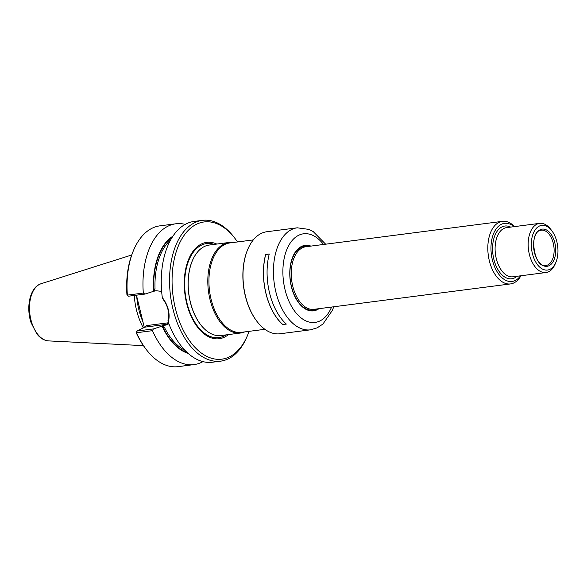 <?xml version="1.0" encoding="UTF-8"?>
<svg xmlns="http://www.w3.org/2000/svg" width="587" height="587" viewBox="0 0 587 587"><rect width="100%" height="100%" fill="white"/><g stroke="black" fill="none" stroke-linecap="round" stroke-linejoin="round"><path stroke-width="0.88" d="M228.945 242.49L209.317 245.028A45.632 26.562 82.6 0 0 204.481 246.467A45.632 26.562 82.6 0 0 195.801 254.34A45.632 26.562 82.6 0 0 205.582 329.975A45.632 26.562 82.6 0 0 221.013 335.544L240.648 333.005A45.632 26.562 -97.4 0 1 209.119 295.393A45.632 26.562 -97.4 0 1 224.117 243.928A45.632 26.562 -97.4 0 1 228.945 242.49A45.632 26.562 -97.4 0 1 233.149 242.512M244.698 331.912A45.632 26.562 -97.4 0 1 240.648 333.005M264.876 329.307L241.36 332.345A45.074 26.239 -97.4 0 1 210.219 295.202A45.074 26.239 -97.4 0 1 225.034 244.368A45.074 26.239 -97.4 0 1 229.803 242.945L253.32 239.907M216.757 244.06A48.582 28.279 82.6 0 0 184.531 290.286A48.582 28.279 82.6 0 0 224.359 337.209A48.582 28.279 82.6 0 0 228.453 334.583M143.345 327.935A50.181 29.211 -97.4 0 1 134.247 295.459M136.536 332.734L136.191 332.506L136.786 331.068L136.536 332.734A70.99 41.325 -97.4 0 0 146.024 349.192A70.99 41.325 -97.4 0 0 178.11 366.648L194.04 364.593A70.99 41.325 -97.4 0 1 152.473 330.672L136.536 332.734M128.296 296.23L127.372 295.129L143.309 293.067L144.894 294.087L128.296 296.23L127.372 295.129A70.99 41.325 -97.4 0 1 133.315 250.884A70.99 41.325 -97.4 0 1 159.913 225.848L175.851 223.786A70.99 41.325 -97.4 0 1 185.221 224.381M133.315 250.884L132.772 252.227A69.185 40.276 -97.4 0 0 126.909 294.454L127.019 294.865M143.309 293.067A70.99 41.325 -97.4 0 1 175.851 223.786M161.44 291.357L155.944 290.719L152.913 291.519L153.567 290.587A61.107 35.572 -97.4 0 1 172.93 236.187M153.567 290.587L155.019 288.481L154.088 290.961M144.314 327.473L136.441 295.173M146.024 349.192L145.15 348.032A69.185 40.276 -97.4 0 1 136.25 332.756L136.191 332.506M202.955 361.636A70.99 41.325 -97.4 0 1 194.04 364.593M188.067 353.337A61.107 35.572 -97.4 0 1 162.379 326.724L161.403 326.357L153.39 328.925L152.473 330.672M161.403 326.357L162.577 325.8L164.558 327.612L162.379 326.724M145.048 327.128L146.302 325.638L167.478 322.901A1.13 0.653 -97.4 0 1 167.126 324.273L145.048 327.128L136.786 331.068L153.39 328.925M144.894 294.087L152.913 291.519M167.897 324.56L162.577 325.8M249.071 331.347A69.185 40.276 -97.4 0 1 247.773 334.773L247.23 336.116A70.99 41.325 -97.4 0 1 220.631 361.152L212.333 362.23A70.99 41.325 -97.4 0 1 168.337 322.292L167.999 320.605C169.753 313.113 167.97 305.805 162.65 298.68L162.305 297.536A70.99 41.325 -97.4 0 1 186.615 223.662A70.99 41.325 -97.4 0 1 194.136 221.424L202.434 220.352A70.99 41.325 -97.4 0 1 234.521 237.808L235.394 238.968A69.185 40.276 -97.4 0 1 237.515 241.947M168.337 322.292C170.355 313.803 168.344 305.556 162.305 297.536M220.631 361.152A70.99 41.325 -97.4 0 1 171.587 302.65A70.99 41.325 -97.4 0 1 194.921 222.59A70.99 41.325 -97.4 0 1 202.434 220.352M247.773 334.773A69.185 40.276 -97.4 0 1 182.007 327.597A69.185 40.276 -97.4 0 1 196.792 224.131A69.185 40.276 -97.4 0 1 235.394 238.968M282.729 324.45A51.326 29.878 -97.4 0 1 265.684 254.531L265.625 254.472A51.436 29.944 -97.4 0 0 282.707 324.545L286.251 323.995M269.242 254.068L265.684 254.531M265.625 254.472L269.257 254.002A51.436 29.944 -97.4 0 0 286.339 324.075L282.707 324.545M298.526 302.635A32.674 19.019 82.6 0 0 313.216 310.56A32.674 19.019 82.6 0 0 316.679 309.532A32.674 19.019 82.6 0 0 317.985 308.806M309.892 246.232A32.674 19.019 82.6 0 0 304.836 245.748A32.674 19.019 82.6 0 0 301.38 246.775A32.674 19.019 82.6 0 0 292.649 257.15M310.868 246.1A33.011 19.217 82.6 0 0 292.7 257.025A33.011 19.217 82.6 0 0 298.607 302.738A33.011 19.217 82.6 0 0 317.031 309.819A33.011 19.217 82.6 0 0 318.961 308.681M310.442 329.835L279.999 333.768A51.436 29.944 -97.4 0 1 256.754 321.118A51.436 29.944 -97.4 0 1 247.545 249.886A51.436 29.944 -97.4 0 1 261.369 233.369A51.436 29.944 -97.4 0 1 266.814 231.74L297.257 227.807A51.436 29.944 82.6 0 0 291.805 229.429A51.436 29.944 82.6 0 0 274.907 287.447A51.436 29.944 82.6 0 0 310.442 329.835L317.215 327.825L322.953 324.024L332.389 310.362L333.739 306.774M256.614 320.935A50.871 29.614 -97.4 0 1 256.482 320.759A50.871 29.614 -97.4 0 1 247.376 250.304A50.871 29.614 -97.4 0 1 247.465 250.099M304.704 245.762A32.674 19.019 -97.4 0 1 309.62 246.261M317.706 308.843A32.674 19.019 -97.4 0 1 313.076 310.574M520.486 275.824A29.299 17.052 -97.4 0 1 493.931 265.082A29.299 17.052 -97.4 0 1 501.437 224.271A29.299 17.052 -97.4 0 1 514.131 226.655M520.918 275.765A31.551 18.366 -97.4 0 1 510.521 283.925A31.551 18.366 -97.4 0 1 488.722 257.928A31.551 18.366 -97.4 0 1 499.089 222.341A31.551 18.366 -97.4 0 1 502.435 221.35A31.551 18.366 -97.4 0 1 514.564 226.597M540.253 229.7A18.755 10.918 -97.4 0 1 555.654 252.498A18.755 10.918 -97.4 0 1 538.015 260.922A18.755 10.918 -97.4 0 1 540.253 229.7M539.365 226.068A22.533 13.119 -97.4 0 1 551.934 230.896A22.533 13.119 -97.4 0 1 555.97 262.103A22.533 13.119 -97.4 0 1 534.544 259.77A22.533 13.119 -97.4 0 1 539.365 226.068M555.97 262.103L555.287 263.783A24.786 14.433 -97.4 0 1 545.998 272.522A24.786 14.433 -97.4 0 1 528.872 252.094A24.786 14.433 -97.4 0 1 537.017 224.139A24.786 14.433 -97.4 0 1 539.644 223.353A24.786 14.433 -97.4 0 1 550.848 229.451L551.934 230.896M225.973 334.898A47.415 27.604 -97.4 0 1 223.794 336.131A47.415 27.604 -97.4 0 1 186.945 302.892A47.415 27.604 -97.4 0 1 201.59 245.072A47.415 27.604 -97.4 0 1 214.277 244.383M205.501 329.901A45.441 26.452 -97.4 0 1 205.421 329.828A45.441 26.452 -97.4 0 1 195.684 254.516A45.441 26.452 -97.4 0 1 195.742 254.428M39.843 284.211A29.005 16.884 -97.4 0 1 41.185 283.682L39.652 284.284C29.673 288.731 26.026 307.632 31.045 322.637L36.856 333.922C40.276 338.229 44.179 340.555 48.574 340.9A29.005 16.884 -97.4 0 1 30.054 315.432A29.005 16.884 -97.4 0 1 39.843 284.211M142.935 321.801A49.337 28.719 -97.4 0 1 136.69 296.186M172.314 237.126A60.622 35.286 82.6 0 0 153.845 290.455M162.658 326.592A60.622 35.286 82.6 0 0 187.238 352.589M167.478 322.901A17.016 13.589 -115.5 0 0 168.498 322.718M170.678 239.885A59.72 34.765 82.6 0 0 155.019 288.481M164.558 327.612A59.72 34.765 82.6 0 0 184.949 350.336M168.939 323.892A18.138 14.492 -115.5 0 1 167.126 324.273L164.441 325.558M323.518 244.471A44.678 26.004 82.6 0 0 282.963 268.244A44.678 26.004 82.6 0 0 319.761 321.016A44.678 26.004 82.6 0 0 331.604 307.045M545.998 272.522L512.928 276.8A24.786 14.433 -97.4 0 1 495.802 256.372A24.786 14.433 -97.4 0 1 503.947 228.409A24.786 14.433 -97.4 0 1 506.574 227.631L539.644 223.353M517.03 276.272A26.591 15.482 -97.4 0 1 494.474 261.582A26.591 15.482 -97.4 0 1 502.068 226.868A26.591 15.482 -97.4 0 1 510.675 227.103M539.394 230.713A17.845 10.39 -97.4 0 1 540.26 230.375A17.845 10.39 -97.4 0 1 553.871 246.511A17.845 10.39 -97.4 0 1 544.809 265.581C534.317 267.063 528.982 233.721 539.548 230.647L540.26 230.375M510.521 283.925L313.95 309.327A31.551 18.366 -97.4 0 1 292.157 283.33A31.551 18.366 -97.4 0 1 302.525 247.743A31.551 18.366 -97.4 0 1 305.864 246.753L502.435 221.35M308.711 246.379A32.226 18.762 82.6 0 0 301.425 247.215A32.226 18.762 82.6 0 0 291.46 286.515A32.226 18.762 82.6 0 0 316.51 309.107A32.226 18.762 82.6 0 0 316.797 308.96M48.574 340.9L143.426 345.633M41.185 283.682L131.715 254.985M247.376 250.304L247.545 249.886M325.653 244.192L313.172 231.542L308.96 229.407L297.257 227.807"/></g></svg>
